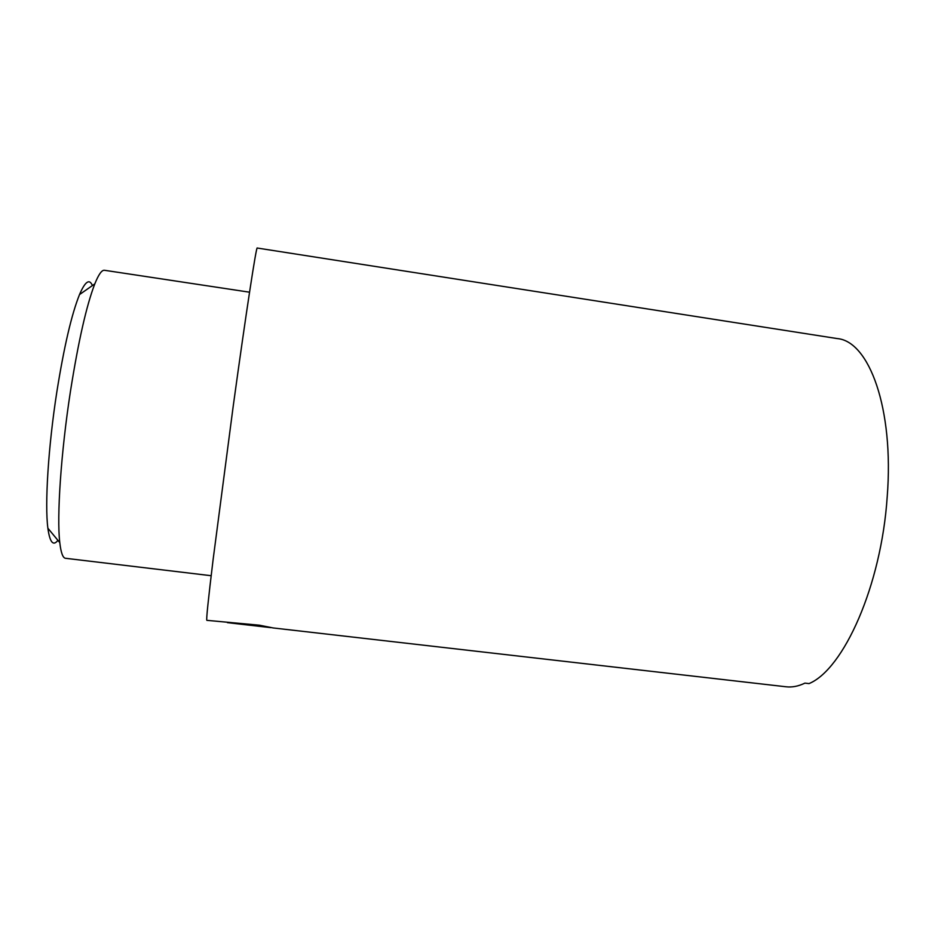<?xml version="1.0" encoding="UTF-8"?>
<svg xmlns="http://www.w3.org/2000/svg" width="935" height="935" viewBox="0 0 935 935"><rect width="100%" height="100%" fill="white"/><g stroke="black" fill="none" stroke-linecap="round" stroke-linejoin="round"><path stroke-width="1.4" d="M270.916 627.654L227.427 622.652M259.427 625.199L206.834 620.337C206.156 619.963 208.248 599.674 213.122 559.492L233.189 406.363C246.185 311.741 256.447 245.262 257.23 248.032L837.246 338.575C869.001 341.158 894.246 408.443 887.198 496.882C881.319 585.602 843.604 669.331 809.044 683.59L804.93 683.123C798.396 686.267 792.109 687.494 786.066 686.781L273.125 627.946L259.427 625.199M57.923 540.348C53.166 546.414 49.824 542.37 47.884 528.228C44.693 504.573 48.246 446.79 56.883 391.613C64.071 346.64 71.609 314.289 79.51 294.572C85.143 281.447 89.444 278.443 92.413 285.549M249.54 292.199L104.498 270.285C101.857 269.864 98.631 274.387 94.809 283.878C86.511 305.394 78.388 341.217 70.452 391.321C60.927 452.797 56.673 517.008 59.782 542.604C60.95 552.76 62.867 557.996 65.52 558.288L211.17 575.715M47.884 528.228L59.782 542.604M79.51 294.572L94.809 283.878"/></g></svg>
